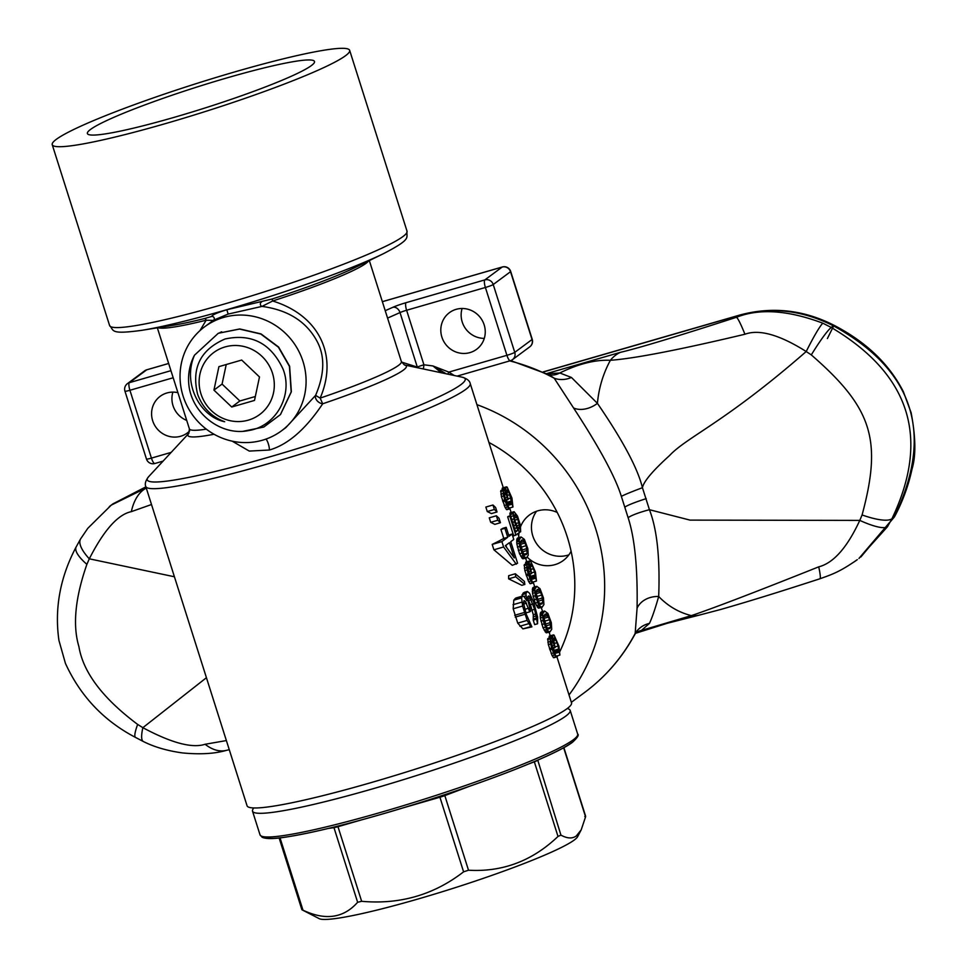 <?xml version="1.0" encoding="UTF-8"?>
<svg xmlns="http://www.w3.org/2000/svg" width="967" height="967" viewBox="0 0 967 967"><rect width="100%" height="100%" fill="white"/><g stroke="black" fill="none" stroke-linecap="round" stroke-linejoin="round"><path stroke-width="1.45" d="M556.666 656.013L571.521 702.84A170.204 16.004 162.4 0 1 371.159 782.593A170.204 16.004 -17.6 0 1 247.056 805.765L145.775 486.474A170.204 16.004 -17.6 0 0 269.866 463.302A170.204 16.004 -17.6 0 0 470.228 383.548L503.299 487.767M532.902 603.952L530.424 604.665L533.276 614.722L533.228 620.125L534.642 624.609L537.579 623.763L537.604 617.091L533.699 602.248L529.481 593.182L527.329 591.453L525.891 593.641L526.797 600.725L523.788 596.301L522.204 596.361L521.624 597.908L522.603 606.043L527.16 620.403L530.738 626.616L531.886 626.87L526.314 614.383L523.546 603.13L524.066 600.531L525.504 601.679L529.783 611.809L530.641 611.168L527.595 599.02L527.885 596.591L528.756 595.938L529.469 596.518L534.606 609.331L537.579 623.763M530.424 604.665L527.656 598.488M531.886 626.87L522.905 628.888L517.744 623.123L513.187 608.775L513.803 600.169L515.326 598.355A170.204 16.004 162.4 0 0 516.197 597.908L522.639 596.047M527.329 591.453L524.404 592.3A170.204 16.004 162.4 0 1 523.123 593.061L521.551 597.147M524.839 584.443L521.817 585.313L508.618 578.846L508.654 575.703L515.314 573.769L515.725 576.791L524.839 584.443L524.416 581.421L515.314 573.769M506.188 527.329L502.961 528.272A170.204 16.004 162.4 0 1 500.918 529.445L503.771 538.414A170.204 16.004 162.4 0 1 492.191 544.409L493.895 549.788L512.305 565.332L517.575 563.229L510.745 541.689L513.767 539.441L512.063 534.062L509.041 536.31L506.188 527.329L504.895 528.296L507.735 537.265L501.897 541.605L503.602 546.984L516.281 564.184M512.063 534.062L509.839 534.703A170.204 16.004 162.4 0 1 508.751 535.416M500.447 522.724L494.826 524.356L490.692 522.313L489.266 517.828L496.373 515.774L497.8 520.258L500.447 522.724L499.032 518.239L496.373 515.774M497.038 511.954L491.405 513.586L487.271 511.543L485.845 507.059L492.965 505.004L494.379 509.488L497.038 511.954L495.612 507.47L492.965 505.004M553.317 647.431L554.913 653.607M556.363 657.016L553.849 657.741L552.133 655.662L548.349 644.638L547.793 638.679A170.204 16.004 162.4 0 0 547.987 638.498L550.586 637.749L550.126 641.556L551.673 648.023L554.393 655.01L556.363 657.016L552.882 649.208L551.202 640.758L552.991 642.197L555.046 647.6L553.68 639.61L554.405 637.688L555.481 638.969L558.068 646.053L559.917 655.07L558.914 646.113L554.103 635.138L552.616 636.238L553.184 640.674L550.586 637.749M553.511 634.884L549.353 636.081A170.204 16.004 162.4 0 1 549.159 636.383L549.28 638.619M549.8 632.104L546.295 632.805L543.019 627.813L540.323 617.998L540.48 612.752A170.204 16.004 162.4 0 0 541.109 612.014L544.602 611.011L542.668 613.84L543.091 620.451L546.524 629.674L549.8 632.104L551.734 629.275L551.311 622.663L547.878 613.429L544.602 611.011M541.967 607.421L538.462 608.134L535.186 603.142L532.503 593.327L532.66 588.069A170.204 16.004 162.4 0 0 533.276 587.344L536.782 586.328L534.836 589.157L535.259 595.769L538.692 605.004L541.967 607.421L543.913 604.593L543.478 597.981L540.057 588.758L536.782 586.328M529.831 573.395L531.427 579.584M532.877 582.992L530.363 583.717L528.647 581.638L524.863 570.615L524.319 564.655A170.204 16.004 162.4 0 0 524.501 564.474L527.1 563.725L526.64 567.532L528.187 573.999L530.907 580.986L532.877 582.992L529.396 575.184L527.716 566.722L529.517 568.173L531.56 573.576L530.194 565.586L530.919 563.652L531.995 564.933L534.582 572.029L536.443 581.046L535.44 572.089L530.617 561.114L529.13 562.214L529.698 566.65L527.1 563.725M530.037 560.848L525.867 562.057A170.204 16.004 162.4 0 1 525.685 562.359L525.794 564.583M526.314 558.068L522.809 558.781L519.533 553.789L516.837 543.974L517.007 538.728A170.204 16.004 162.4 0 0 517.623 537.99L521.128 536.975L519.182 539.804L519.605 546.415L523.038 555.65L526.314 558.068L528.26 555.239L527.825 548.64L524.392 539.405L521.128 536.975M510.54 515.737L508.231 516.402A170.204 16.004 162.4 0 1 507.675 516.874L513.719 535.936L519.436 532.696L515.157 521.322L514.311 517.091L514.867 514.613L517.853 519.315L520.645 531.79L520.355 525.081L517.514 516.112L514.106 511.7L513.247 513.731L514.48 521.817L517.865 530.387L515.701 531.995L510.54 515.737L509.863 516.233L515.919 535.307M514.106 511.7L510.129 512.861A170.204 16.004 162.4 0 1 509.911 513.163L510.213 516.68M506.357 499.371L507.953 505.56M509.391 508.968L506.877 509.694L505.173 507.615L501.389 496.591L500.833 490.62A170.204 16.004 162.4 0 0 501.015 490.45L503.614 489.701L503.154 493.508L504.701 499.975L507.421 506.962L509.391 508.968L505.209 498.912L504.242 492.699L506.031 494.137L508.086 499.552L506.72 491.55L507.445 489.628L508.509 490.91L512.957 507.01L511.954 498.065L507.131 487.09L505.644 488.19L506.212 492.614L503.614 489.701M506.551 486.824L502.393 488.033A170.204 16.004 162.4 0 1 502.199 488.335L502.32 490.559M526.217 545.666L527.136 553.305L524.573 555.215L521.213 549.377L520.294 541.75L522.869 539.84L526.217 545.666L521.479 547.044L523.244 554.429M521.479 547.044L519.944 542.765M541.871 595.019L542.789 602.659L540.227 604.556L536.866 598.73L535.948 591.103L538.522 589.193L541.871 595.019L537.132 596.397L538.897 603.783M537.132 596.397L535.597 592.118M549.703 619.702L550.622 627.329L548.047 629.239L544.699 623.413L543.78 615.774L546.355 613.876L549.703 619.702L544.953 621.068L546.718 628.453M544.953 621.068L543.43 616.801M505.934 545.255L506.648 547.479M526.507 554.466L524.428 555.07M527.136 553.305L523.715 554.296M527.233 550.453L522.796 551.746M526.979 548.579L522.325 549.921M525.19 542.971L520.548 544.312M524.392 541.484L520.27 542.68M522.869 539.84L521.334 540.287M514.287 557.911L505.33 545.702L509.44 542.656L514.287 557.911M536.153 619.267L533.228 620.125M536.31 618.058L533.542 618.856M536.165 615.943L533.566 616.692M535.815 613.985L533.276 614.722M534.606 609.331L532.14 610.056M531.258 599.625L528.719 600.362M530.472 597.993L527.873 598.742M529.469 596.518L527.837 596.99M529.783 611.809L525.867 612.945M528.647 608.219L524.803 609.331M526.495 603.154L523.667 603.976M525.504 601.679L523.582 602.236M530.738 626.616L522.905 628.888M528.731 623.667L519.871 626.241M527.16 620.403L517.744 623.123M524.948 614.287L515.242 617.091M524.38 612.486L514.674 615.29M522.603 606.043L513.187 608.775M521.902 602.139L513.03 604.701M521.624 597.908L513.803 600.169M522.204 596.361L515.326 598.355M525.806 595.914L523.933 596.458M525.891 593.641L522.047 594.741M526.471 592.094L523.123 593.061M515.725 576.791L508.618 578.846M503.602 546.984L493.895 549.788M501.897 541.605L492.191 544.409M507.735 537.265L503.771 538.414M504.895 528.296L500.918 529.445M497.8 520.258L490.692 522.313M494.379 509.488L487.271 511.543M559.917 655.07L556.098 656.17M559.035 652.266L554.865 653.462M559.119 651.504L554.78 652.761M559.035 650.187L554.49 651.492M558.817 648.954L554.176 650.308M558.068 646.053L555.457 646.802M556.992 642.692L554.466 643.418M555.977 639.985L553.825 640.613M555.481 638.969L553.692 639.477M554.853 638.039L553.837 638.341M555.046 647.6L552.592 648.313M554.333 645.364L551.939 646.053M552.991 642.197L551.226 642.704M552.375 641.278L551.178 641.617M555.638 656.859L553.269 657.548M554.393 655.01L552.133 655.662M553.414 652.967L551.202 653.607M552.024 649.147L549.836 649.776M551.673 648.023L549.486 648.664M550.561 643.998L548.349 644.638M550.126 641.556L547.866 642.209M549.945 638.909L547.576 639.598M550.308 637.954L547.793 638.679M552.568 637.664L551.395 638.002M552.616 636.238L549.111 637.253M552.979 635.283L549.159 636.383M548.942 632.043L546.295 632.805M548.362 631.777L545.835 632.503M547.455 631.064L545.086 631.741M546.524 629.674L544.24 630.339M545.231 627.172L543.019 627.813M544.022 623.908L541.834 624.549M543.091 620.451L540.879 621.08M542.608 617.345L540.323 617.998M542.475 615.363L540.106 616.039M542.668 613.84L540.142 614.565M542.886 612.969L540.239 613.743M543.394 611.906L540.48 612.752M549.981 628.49L547.914 629.094M550.622 627.329L547.201 628.32M550.719 624.489L546.27 625.77M550.453 622.603L545.811 623.945M548.676 616.994L544.034 618.336M547.878 615.508L543.744 616.704M546.355 613.876L544.82 614.311M541.109 607.361L538.462 608.134M540.529 607.107L538.015 607.832M539.634 606.382L537.265 607.071M538.692 605.004L536.407 605.668M537.398 602.501L535.186 603.142M536.189 599.238L534.002 599.866M535.259 595.769L533.047 596.409M534.775 592.662L532.503 593.327M534.654 590.68L532.285 591.369M534.836 589.157L532.321 589.882M535.065 588.299L532.418 589.06M535.561 587.235L532.66 588.069M542.161 603.819L540.094 604.411M542.789 602.659L539.368 603.638M542.898 599.806L538.45 601.099M542.632 597.92L537.99 599.274M540.855 592.312L536.202 593.665M540.045 590.837L535.923 592.034M538.522 589.193L536.987 589.64M536.443 581.046L532.612 582.146M535.549 578.242L531.391 579.438M535.645 577.48L531.294 578.737M535.561 576.151L531.016 577.468M535.331 574.93L530.69 576.272M534.582 572.029L531.983 572.778M533.518 568.669L530.98 569.394M532.491 565.961L530.339 566.577M531.995 564.933L530.218 565.453M531.366 564.015L530.351 564.317M531.56 573.576L529.118 574.277M530.847 571.328L528.453 572.029M529.517 568.173L527.74 568.681M528.889 567.242L527.692 567.593M532.164 582.835L529.795 583.512M530.907 580.986L528.647 581.638M529.928 578.943L527.716 579.584M528.55 575.123L526.35 575.752M528.187 573.999L526 574.628M527.075 569.974L524.863 570.615M526.64 567.532L524.38 568.185M526.471 564.885L524.102 565.574M526.834 563.918L524.319 564.655M529.082 563.64L527.909 563.979M529.13 562.214L525.637 563.229M529.493 561.259L525.685 562.359M525.456 558.019L522.809 558.781M524.876 557.754L522.361 558.479M523.981 557.028L521.612 557.717M523.038 555.65L520.754 556.315M521.745 553.148L519.533 553.789M520.536 549.885L518.348 550.513M519.605 546.415L517.393 547.056M519.122 543.309L516.837 543.974M519.001 541.327L516.62 542.016M519.182 539.804L516.668 540.541M519.412 538.945L516.765 539.707M519.908 537.882L517.007 538.728M509.863 516.233L507.675 516.874M517.865 530.387L515.411 531.101M516.571 527.885L514.577 528.466M515.544 525.19L513.707 525.722M514.48 521.817L512.643 522.349M513.719 518.916L511.736 519.497M513.235 515.81L510.794 516.523M513.247 513.731L509.96 514.674M513.562 512.099L509.911 513.163M520.645 531.79L519.267 532.188M519.581 528.429L518.203 528.828M519.763 526.906L517.49 527.559M519.497 525.021L516.68 525.843M518.928 522.676L515.87 523.558M517.853 519.315L514.867 520.173M517.007 517.164L514.432 517.913M516.209 515.689L514.347 516.221M515.447 514.867L514.504 515.145M512.957 507.01L509.125 508.122M512.063 504.206L507.905 505.415M512.159 503.456L507.808 504.714M512.075 502.127L507.53 503.444M511.857 500.906L507.204 502.248M511.096 498.005L508.497 498.754M510.032 494.633L507.494 495.37M509.005 491.937L506.853 492.554M508.509 490.91L506.732 491.429M507.893 489.991L506.865 490.281M508.086 499.552L505.632 500.253M507.373 497.304L504.967 497.993M506.031 494.137L504.266 494.657M505.403 493.218L504.206 493.569M508.678 508.799L506.309 509.488M507.421 506.962L505.173 507.615M506.442 504.919L504.23 505.56M505.064 501.099L502.876 501.728M504.701 499.975L502.514 500.604M503.602 495.95L501.389 496.591M503.154 493.508L500.894 494.149M502.985 490.861L500.616 491.538M503.348 489.894L500.833 490.62M505.596 489.616L504.423 489.955M505.644 488.19L502.151 489.205M506.007 487.223L502.199 488.335M223.595 317.442A64.68 62.106 53.4 0 1 298.803 351.239A64.68 62.106 53.4 0 1 281.602 430.75A64.68 62.106 53.4 0 1 262.541 440.19A64.68 62.106 -126.6 0 1 187.332 406.394A64.68 62.106 -126.6 0 1 204.533 326.87A64.68 62.106 -126.6 0 1 223.595 317.442M285.821 427.632L315.593 395.382C324.416 374.761 325.081 357.053 317.575 342.282C307.047 321.975 288.529 310.02 262.009 306.394L228.127 314.082L213.864 320.053M383.669 253.572L355.046 267.545A113.066 10.637 162.4 0 1 272.15 298.996L226.858 309.742C217.478 312.583 212.377 314.831 211.543 316.487L204.52 318.554A113.066 10.637 162.4 0 1 173.033 325.287L141.581 330.363A150.393 14.142 -17.6 0 0 226.641 309.742A150.393 14.142 -17.6 0 0 383.669 253.572L383.669 253.572C412.788 238.414 405.947 237.894 407.034 231.198A156.013 14.674 -17.6 0 1 223.365 304.315A156.013 14.674 -17.6 0 1 109.609 325.553L52.23 144.699A156.013 14.674 -17.6 0 0 165.986 123.45A156.013 14.674 162.4 0 0 349.655 50.344L407.034 231.198M261.561 302.018A2.272 1.861 -100.6 0 0 262.009 306.394L272.658 300.991C318.542 315.061 338.728 354.913 320.162 398.102L315.593 395.382A6.805 4.908 33.5 0 0 322.7 403.783L320.162 398.102A111.193 10.456 162.4 0 0 401.378 361.598L404.411 364.958A114.602 10.782 162.4 0 1 322.7 403.783C305.657 429.288 287.876 444.699 269.358 450.018A6.805 1.789 73.9 0 0 266.022 439.066M52.23 144.699A156.013 14.674 -17.6 0 1 235.9 71.582A156.013 14.674 162.4 0 1 349.655 50.344M211.543 316.487A2.272 2.26 -143.4 0 1 213.997 319.847M232.153 441.145L249.268 451.081L269.358 450.018M213.514 320.415L206.152 320.222L199.915 330.678M168.657 363.483L146.682 369.841L129.385 382.666A6.805 1.789 73.9 0 0 129.916 390.269L173.178 377.759M189.641 430.992A22.809 21.903 53.4 0 1 187.393 432.914A22.809 21.903 53.4 0 1 180.672 436.25A22.809 21.903 53.4 0 1 154.152 424.332A22.809 21.903 53.4 0 1 160.208 396.289A22.809 21.903 53.4 0 1 166.94 392.965A22.809 21.903 53.4 0 1 177.916 392.675M441.339 372.778L432.95 365.949L423.921 364.789A6.805 1.402 -83.1 0 1 423.304 368.959M469.889 352.617A22.809 21.903 53.4 0 1 443.37 340.698A22.809 21.903 53.4 0 1 449.437 312.655A22.809 21.903 53.4 0 1 456.158 309.331A22.809 21.903 53.4 0 1 482.678 321.249A22.809 21.903 53.4 0 1 476.622 349.292A22.809 21.903 53.4 0 1 469.889 352.617M447.794 374.144L448.845 372.102L506.913 355.312A6.805 1.789 73.9 0 0 510.334 360.727A6.805 1.789 73.9 0 0 510.491 360.643A6.805 6.539 53.4 0 0 512.498 359.651L529.783 346.827A6.805 6.805 0 0 0 532.225 339.296A6.805 0.641 -17.6 0 1 532.043 339.526A6.805 6.539 53.4 0 1 529.783 346.827M446.27 373.818L432.95 365.949L448.845 372.102L454.272 375.51M401.547 362.069L417.309 367.097L400.012 312.571A6.805 0.641 162.4 0 1 406.611 310.262L423.921 364.789A6.805 0.641 -17.6 0 0 417.309 367.097A6.805 4.859 -71.9 0 0 417.321 367.69M385.229 310.685L392.892 307.288A13.611 1.281 162.4 0 1 406.092 302.671L484.878 279.886A6.805 1.789 73.9 0 0 485.398 287.477A6.805 0.641 -17.6 0 0 493.23 284.528L510.528 271.691L532.043 339.526L514.758 352.363A6.805 6.539 53.4 0 1 512.498 359.651A6.805 6.805 0 0 1 510.334 360.727L457.113 376.115M382.376 301.692L502.163 267.061A6.805 1.789 -106.1 0 1 502.32 266.977A6.805 6.805 0 0 1 510.697 271.461A6.805 0.641 -17.6 0 1 510.528 271.691A6.805 6.539 53.4 0 0 502.163 267.061L484.878 279.886A6.805 6.539 53.4 0 1 493.23 284.528L514.758 352.363A6.805 0.641 -17.6 0 1 506.913 355.312L485.398 287.477L406.611 310.262A6.805 1.789 73.9 0 1 406.092 302.671M382.364 301.668L502.32 266.977A6.805 1.789 -106.1 0 1 502.526 266.965M484.286 338.377A22.809 21.903 53.4 0 1 462.105 308.485M186.716 420.403A22.809 21.903 53.4 0 1 172.888 392.118M168.645 363.459L146.839 369.769A6.805 6.805 0 0 0 144.663 370.832A6.805 6.539 -126.6 0 1 146.682 369.841A6.805 1.789 -106.1 0 1 146.839 369.769A6.805 1.789 -106.1 0 1 147.008 369.745M170.929 370.663L129.385 382.666A6.805 6.539 -126.6 0 0 127.378 383.669A6.805 6.805 0 0 0 124.948 391.188A6.805 0.641 -17.6 0 0 129.916 390.269L151.432 458.104A6.805 1.789 73.9 0 0 154.853 463.507A6.805 1.789 73.9 0 0 155.01 463.423M174.253 117.321A119.134 11.205 162.4 0 1 87.417 133.615A119.134 11.205 162.4 0 1 227.644 77.711A119.134 11.205 162.4 0 1 314.529 61.574A119.134 11.205 162.4 0 1 174.253 117.321M302.2 909.911L319.219 918.65A136.154 12.801 -17.6 0 0 440.734 892.215A136.154 12.801 -17.6 0 0 574.265 840.021A136.154 12.801 -17.6 0 0 577.625 836.673L581.203 829.843L585.567 816.825L584.805 816.559M567.436 708.388L569.007 709.198A166.626 15.665 162.4 0 1 570.167 710.382A166.626 15.665 162.4 0 1 565.78 716.1A166.626 15.665 162.4 0 1 394.899 782.267A166.626 15.665 162.4 0 1 252.508 811.144A166.626 15.665 162.4 0 1 252.774 809.512L253.596 807.953M280.031 837.869L302.973 910.177C325.395 920.777 343.611 918.142 357.633 902.271L361.646 901.304C399.83 904.713 433.808 894.886 463.592 871.835L468.499 870.215C502.538 872.186 532.37 860.932 558.007 836.443L560.933 835.113C567.278 838.594 572.428 838.848 576.392 835.875L581.203 829.843M543.285 371.981L739.03 315.375C770.675 306.551 802.151 310.032 833.433 325.831C914.153 370.373 934.376 434.147 894.124 517.14L858.95 558.43M635.851 633.119L641.459 630.411L691.369 615.616C713.489 608.17 755.94 591.913 818.723 566.843C833.457 563.096 847.152 547.624 859.784 520.403L862.081 514.964A56.739 13.659 27.1 0 0 891.925 518.771C930.399 438.099 910.177 374.338 831.245 327.462L822.808 323.183C788.178 310.177 759.397 308.207 736.479 317.273C677.19 336.443 638.51 348.12 620.439 352.326L546.73 373.588M862.081 514.964C882.327 439.78 872.246 407.917 811.301 354.901A56.739 6.08 -60.9 0 1 831.245 327.462L833.892 325.226C866.154 341.955 889.326 364.136 903.396 391.756L911.132 412.704C915.737 437.072 916.039 455.832 912.05 468.983C908.436 485.772 902.574 501.728 894.475 516.837A22.688 3.493 -152.3 0 1 894.124 517.14L891.925 518.771L887.404 526.822L859.01 558.382M151.493 504.52L131.331 511.652C117.95 514.396 103.94 530.109 89.302 558.817L174.411 576.767M146.235 487.924L111.278 505.1L87.816 528.296L80.648 538.824A56.739 17.394 -148.8 0 0 89.302 558.817L86.885 564.353C75.16 597.896 72.513 625.323 78.919 646.657C83.21 672.428 102.792 698.355 137.652 724.416L142.862 727.68C171.461 742.982 192.203 748.506 205.113 744.264L226.375 740.565M206.43 677.71L142.862 727.68A56.727 10.419 115.7 0 0 143.382 741.532C154.369 747.056 167.448 750.851 182.63 752.942C200.145 754.598 214.722 753.752 226.363 750.38L229.264 749.667M887.404 526.822A56.739 12.088 31.8 0 1 859.784 520.403L690.015 520.113L649.425 509.706L642.439 487.719C643.671 481.518 652.689 470.82 669.49 455.602C686.908 436.951 724.621 422.712 806.212 351.529A56.727 5.113 -65.7 0 1 822.808 323.183M811.301 354.901L806.212 351.529C779.607 334.751 759.18 328.985 744.928 334.244A56.739 4.291 -108 0 0 736.479 317.273L739.03 315.375A22.688 5.959 73.9 0 1 739.562 315.109C771.896 306.321 803.335 309.694 833.892 325.226M131.331 511.652A56.739 32.358 -103.8 0 1 146.271 488.057M145.92 486.933L112.97 503.843L109.331 506.575M86.885 564.353A56.739 14.904 -153.1 0 1 76.175 546.875C60.147 577.178 54.394 608.352 58.927 640.372L65.43 663.386C80.43 696.167 103.807 720.85 135.561 737.446L143.382 741.532M137.652 724.416A56.739 7.325 119.4 0 0 135.561 737.446M205.113 744.264A56.739 32.358 76.2 0 0 226.314 750.392M635.766 632.938L634.255 635.464L635.162 633.458L637.072 608.183C637.749 568.294 634.775 538.16 628.139 517.768L621.358 496.385C615.399 477.106 599.467 447.624 573.564 407.965L554.188 378.206L548.942 374.664M476.924 404.653A188.347 180.877 -126.6 0 1 595.684 528.78A188.347 180.877 53.4 0 1 569.019 694.959M854.32 561.791L857.33 559.639C839.151 572.319 831.693 574.507 819.859 578.798C793.714 587.247 759.627 598.307 720.524 609.524L699.165 615.145A56.739 36.081 76.9 0 1 691.369 615.616C678.858 612.486 667.967 606.116 658.684 596.482C660.123 558.104 657.028 529.179 649.425 509.706A22.688 3.191 -14.8 0 0 628.139 517.768M744.928 334.244C679.16 349.873 634.316 358.552 610.37 360.292C595.261 359.627 578.399 363.858 559.796 372.984A22.688 17.962 -76.1 0 1 549.087 374.737M621.358 496.385A22.688 1.064 -20.4 0 1 642.439 487.719C637.761 468.439 622.748 440.323 597.425 403.36C598.791 388.105 603.106 373.745 610.37 360.292A56.727 36.081 -103.1 0 1 620.439 352.326M658.684 596.494A22.688 18.711 4.2 0 0 637.072 608.183M636.383 632.527A22.688 19.002 54.8 0 1 641.459 630.411L649.449 623.389C652.121 617.708 655.191 608.739 658.684 596.482M649.449 623.389A22.688 21.721 6.7 0 0 635.162 633.458A188.347 180.877 53.4 0 1 584.672 692.432C605.269 677.069 621.793 658.08 634.255 635.464M573.564 407.965A22.688 16.149 -35 0 0 597.425 403.36L571.437 377.456L559.796 372.984L547.068 373.745M818.723 566.843A56.739 4.291 72 0 1 819.871 578.798M571.437 377.456A22.688 20.21 -32.8 0 1 554.188 378.206A188.347 180.877 53.4 0 0 509.706 360.909M559.99 651.287A157.718 151.456 -126.6 0 0 567.291 536.999A157.718 151.456 -126.6 0 0 488.927 442.463M557.028 657.149A157.718 151.456 -126.6 0 0 557.802 655.686M557.246 512.474A28.369 27.245 -126.6 0 0 529.481 514.964A28.369 27.245 -126.6 0 0 520.597 526.64M518.965 533.035A28.369 27.245 -126.6 0 0 518.735 536.443M527.366 557.294A28.369 27.245 -126.6 0 0 563.278 560.522A28.369 27.245 -126.6 0 0 571.098 551.226M536.564 511.229A28.369 27.245 -126.6 0 0 532.793 535.911A28.369 27.245 -126.6 0 0 568.91 554.828M220.005 332.551L221.685 331.79M280.515 414.505L291.357 391.768L289.629 366.215L278.629 347.056L261.042 333.917L239.78 328.949L218.397 333.228M194.488 355.191C182.05 383.536 200.387 416.862 224.695 421.733C211.604 416.886 202.587 407.76 197.643 394.343C191.261 368.161 200.399 349.703 225.033 338.994C251.613 333.277 270.965 343.345 283.089 369.176C293.291 395.032 276.163 426.411 248.555 430.569C221.383 436.419 191.031 413.332 188.746 383.621A52.653 50.562 53.4 0 1 194.488 355.191L218.276 333.277L239.526 329.07L260.812 334.038L278.423 347.201L289.435 366.384L291.176 391.949L280.418 414.613L263.798 427.051L243.479 431.209M200.955 393.871A38.583 37.048 -126.6 0 0 248.326 420.137A38.583 37.048 -126.6 0 0 272.476 373.189A38.583 37.048 53.4 0 0 225.093 346.923A38.583 37.048 53.4 0 0 200.955 393.871M254.502 400.423L259.482 376.949L241.69 360.05L218.917 366.638L213.937 390.112L231.729 407.01L254.502 400.423M231.729 407.01L239.864 400.979L255.336 396.506M213.937 390.112L222.072 384.08L239.864 400.979M226.23 364.523L222.072 384.08M226.858 309.742L228.127 314.082M214.07 434.256A114.602 10.782 162.4 0 1 188.843 433.337L148.604 476.719A166.795 15.69 -17.6 0 0 310.975 444.361A166.795 15.69 -17.6 0 0 462.299 377.215C467.025 378.677 469.672 380.78 470.228 383.548M206.322 429.155A111.193 10.456 162.4 0 1 189.387 428.84L157.343 327.813M204.52 318.554A2.272 1.269 -104 0 1 206.152 320.222A111.193 10.456 162.4 0 1 158.153 327.68M368.584 260.933A111.193 10.456 162.4 0 1 272.658 300.991L272.15 298.996M171.171 452.387L151.432 458.104A6.805 0.641 -17.6 0 1 146.464 459.023A6.805 6.805 0 0 0 154.853 463.507L163.06 461.126M392.892 307.288A6.805 5.173 66.1 0 1 400.012 312.571L387.574 318.095M577.674 734.062A166.626 15.665 162.4 0 1 573.298 739.791A166.626 15.665 162.4 0 1 402.405 805.958A166.626 15.665 162.4 0 1 260.026 834.835L262.142 837.253C265.937 839.066 273.951 838.993 286.184 837.047C319.34 831.741 365.574 819.774 424.876 801.135C493.678 779.354 556.919 754.248 572.549 742.221C577.504 737.64 579.209 734.92 577.674 734.062L570.167 710.382M571.884 742.559A164.354 15.46 162.4 0 1 405.04 807.3A164.354 15.46 162.4 0 1 263.012 836.612M328.139 828.501L333.966 827.655A2.272 1.958 81.8 0 0 333.736 827.136M357.633 902.271L333.966 827.655A6.805 0.641 -17.6 0 0 337.979 826.7L337.773 826.132M361.646 901.304L337.979 826.7L360.969 820.04M405.113 807.288L439.925 797.219L439.598 796.385M463.592 871.835L439.925 797.219A6.805 0.641 -17.6 0 0 444.832 795.599A2.272 1.124 69.3 0 1 444.651 794.729M468.499 870.215L444.832 795.599L469.793 786.183M528.864 763.894L534.34 761.827A2.272 1.124 69.3 0 1 534.28 761.621M558.007 836.443L534.34 761.827A6.805 0.641 -17.6 0 0 537.265 760.497A2.272 2.176 53.4 0 1 537.229 760.364M560.933 835.113L537.749 760.135M585.567 816.825L563.664 747.757M827.389 338.547L833.651 325.939M646.234 498.646A22.688 2.139 -17.6 0 0 625.02 507.022M509.706 507.953L511.156 512.558M517.901 533.82L519.098 537.567M525.661 558.261L526.773 561.791M533.18 581.989L534.751 586.921M541.315 607.614L542.572 611.591M549.135 632.285L550.259 635.827M285.894 427.571L281.602 430.75M141.581 330.363C109.053 334.763 114.348 330.388 109.609 325.553M214.481 319.485L204.533 326.87M404.387 364.946L462.299 377.215M369.321 260.57L401.378 361.598M188.855 433.325L189.387 428.84M148.604 476.719C145.582 480.635 144.639 483.887 145.775 486.474M510.697 271.461L532.225 339.296M144.663 370.832L127.378 383.669M124.948 391.188L146.464 459.023M252.508 811.144L260.026 834.835M301.885 909.729L279.125 837.966M585.615 816.172L563.882 747.636M80.648 538.824L76.188 546.875M112.97 503.843L145.896 486.848M894.475 516.837L860.896 556.956M571.352 702.32L584.672 692.432M510.709 360.606L548.579 374.616M543.14 371.908L739.562 315.109M699.177 615.145L667.218 623.292L635.754 633.228"/></g></svg>
